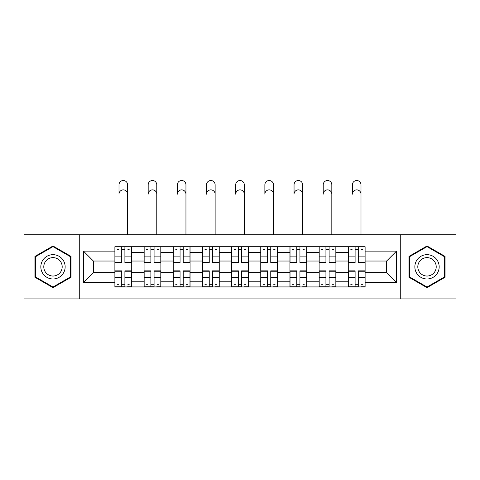 <?xml version="1.0" encoding="UTF-8"?>
<svg xmlns="http://www.w3.org/2000/svg" width="480" height="480" viewBox="0 0 480 480"><rect width="100%" height="100%" fill="white"/><g stroke="black" fill="none" stroke-linecap="round" stroke-linejoin="round"><path stroke-width="0.72" d="M400.272 298.902L456 298.902L456 234.756L24 234.756L24 298.902L400.272 298.902L400.272 234.756M144.06 286.932L144.06 252.426L131.718 252.426L131.718 286.932M131.718 252.426L131.718 246.726M144.06 252.426L144.06 246.726M160.896 246.726L160.896 286.932M173.238 286.932L173.238 246.726M190.068 246.726L190.068 286.932M202.41 286.932L202.41 246.726M219.24 246.726L219.24 286.932M231.582 286.932L231.582 246.726M248.418 246.726L248.418 286.932M260.76 286.932L260.76 246.726M277.59 246.726L277.59 286.932M289.932 286.932L289.932 246.726M306.762 246.726L306.762 286.932M319.104 286.932L319.104 246.726M335.94 246.726L335.94 286.932M348.282 286.932L348.282 246.726M348.282 272.628L335.94 272.628M319.104 272.628L306.762 272.628M289.932 272.628L277.59 272.628M260.76 272.628L248.418 272.628M231.582 272.628L219.24 272.628M202.41 272.628L190.068 272.628M173.238 272.628L160.896 272.628M144.06 272.628L131.718 272.628M348.282 261.03L335.94 261.03M319.104 261.03L306.762 261.03M289.932 261.03L277.59 261.03M260.76 261.03L248.418 261.03M231.582 261.03L219.24 261.03M202.41 261.03L190.068 261.03M173.238 261.03L160.896 261.03M144.06 261.03L131.718 261.03M93.384 272.628L114.888 272.628L114.888 261.03L93.384 261.03L93.384 272.628L83.472 282.54L83.472 251.118L114.888 251.118L114.888 261.03M365.112 261.03L365.112 272.628L386.616 272.628L386.616 261.03L365.112 261.03L365.112 246.726L114.888 246.726L114.888 251.118M365.112 251.118L396.528 251.118L396.528 282.54L365.112 282.54L365.112 272.628M114.888 272.628L114.888 286.932L365.112 286.932L365.112 282.54M114.888 282.54L83.472 282.54M79.728 298.902L79.728 234.756M71.034 256.41L52.986 245.988L34.938 256.41L34.938 277.248L52.986 287.67L71.034 277.248L71.034 256.41M445.062 256.41L427.014 245.988L408.966 256.41L408.966 277.248L427.014 287.67L445.062 277.248L445.062 256.41M124.896 284.13L121.716 284.13M121.716 249.528L124.896 249.528M154.068 284.13L150.888 284.13M150.888 249.528L154.068 249.528M183.24 284.13L180.06 284.13M180.06 249.528L183.24 249.528M212.418 284.13L209.238 284.13M209.238 249.528L212.418 249.528M241.59 284.13L238.41 284.13M238.41 249.528L241.59 249.528M270.762 284.13L267.582 284.13M267.582 249.528L270.762 249.528M299.94 284.13L296.76 284.13M296.76 249.528L299.94 249.528M329.112 284.13L325.932 284.13M325.932 249.528L329.112 249.528M358.284 284.13L355.104 284.13M355.104 249.528L358.284 249.528M83.472 251.118L93.384 261.03M386.616 272.628L396.528 282.54M386.616 261.03L396.528 251.118M127.608 194.172A4.302 4.302 88.4 0 0 123.306 189.87A4.302 4.302 88.4 0 0 119.004 194.172L119.004 184.824A4.302 4.302 0 0 1 123.306 180.522A4.302 4.302 0 0 1 127.608 184.824L127.608 234.756M124.896 262.41L131.628 262.41L131.628 262.806L124.896 262.806L124.896 246.912L131.628 246.912L127.884 246.912M131.628 262.41L131.628 246.912M121.716 249.342L124.896 249.342M117.414 249.342L118.722 249.342M127.884 249.342L129.192 249.342M118.722 246.912L114.984 246.912L114.984 262.806L121.716 262.806L121.716 246.912L124.896 246.912M114.984 246.912L121.716 246.912M121.716 271.248L114.984 271.248L114.984 270.852L121.716 270.852L121.716 286.746L114.984 286.746L118.722 286.746M114.984 271.248L114.984 286.746M124.896 284.316L121.716 284.316M129.192 284.316L127.884 284.316M118.722 284.316L117.414 284.316M127.884 286.746L131.628 286.746L131.628 270.852L124.896 270.852L124.896 286.746L119.004 286.746M131.628 286.746L127.608 286.746M156.78 194.172A4.302 4.302 88.4 0 0 152.478 189.87A4.302 4.302 88.4 0 0 148.176 194.172L148.176 184.824A4.302 4.302 0 0 1 152.478 180.522A4.302 4.302 0 0 1 156.78 184.824L156.78 234.756M154.068 262.41L160.8 262.41L160.8 262.806L154.068 262.806L154.068 246.912L160.8 246.912L157.062 246.912M160.8 262.41L160.8 246.912M150.888 249.342L154.068 249.342M146.586 249.342L147.894 249.342M157.062 249.342L158.37 249.342M147.894 246.912L144.156 246.912L144.156 262.806L150.888 262.806L150.888 246.912L154.068 246.912M144.156 246.912L150.888 246.912M185.952 194.172A4.302 4.302 88.4 0 0 181.65 189.87A4.302 4.302 88.4 0 0 177.348 194.172L177.348 184.824A4.302 4.302 0 0 1 181.65 180.522A4.302 4.302 0 0 1 185.952 184.824L185.952 234.756M183.24 262.41L189.972 262.41L189.972 262.806L183.24 262.806L183.24 246.912L189.972 246.912L186.234 246.912M189.972 262.41L189.972 246.912M180.06 249.342L183.24 249.342M175.764 249.342L177.072 249.342M186.234 249.342L187.542 249.342M177.072 246.912L173.328 246.912L173.328 262.806L180.06 262.806L180.06 246.912L183.24 246.912M173.328 246.912L180.06 246.912M42.462 272.904A12.156 12.156 0 0 0 59.064 277.356A12.156 12.156 0 0 0 63.516 260.748A12.156 12.156 0 0 0 46.908 256.302A12.156 12.156 0 0 0 42.462 272.904M45.018 271.428A9.204 9.204 0 0 0 57.588 274.8A9.204 9.204 0 0 0 60.96 262.23A9.204 9.204 0 0 0 48.384 258.858A9.204 9.204 0 0 0 45.018 271.428M52.986 246.636L70.47 256.734L70.47 276.924L52.986 287.022L35.502 276.924L35.502 256.734L52.986 246.636M416.484 272.904A12.156 12.156 0 0 0 433.092 277.356A12.156 12.156 0 0 0 437.538 260.748A12.156 12.156 0 0 0 420.936 256.302A12.156 12.156 0 0 0 416.484 272.904M419.04 271.428A9.204 9.204 0 0 0 431.616 274.8A9.204 9.204 0 0 0 434.982 262.23A9.204 9.204 0 0 0 422.412 258.858A9.204 9.204 0 0 0 419.04 271.428M427.014 246.636L444.498 256.734L444.498 276.924L427.014 287.022L409.53 276.924L409.53 256.734L427.014 246.636M150.888 271.248L144.156 271.248L144.156 270.852L150.888 270.852L150.888 286.746L144.156 286.746L147.894 286.746M144.156 271.248L144.156 286.746M154.068 284.316L150.888 284.316M158.37 284.316L157.062 284.316M147.894 284.316L146.586 284.316M157.062 286.746L160.8 286.746L160.8 270.852L154.068 270.852L154.068 286.746L148.176 286.746M160.8 286.746L156.78 286.746M180.06 271.248L173.328 271.248L173.328 270.852L180.06 270.852L180.06 286.746L173.328 286.746L177.072 286.746M173.328 271.248L173.328 286.746M183.24 284.316L180.06 284.316M187.542 284.316L186.234 284.316M177.072 284.316L175.764 284.316M186.234 286.746L189.972 286.746L189.972 270.852L183.24 270.852L183.24 286.746L177.348 286.746M189.972 286.746L185.952 286.746M215.13 194.172A4.302 4.302 88.4 0 0 210.828 189.87A4.302 4.302 88.4 0 0 206.526 194.172L206.526 184.824A4.302 4.302 0 0 1 210.828 180.522A4.302 4.302 0 0 1 215.13 184.824L215.13 234.756M212.418 262.41L219.15 262.41L219.15 262.806L212.418 262.806L212.418 246.912L219.15 246.912L215.406 246.912M219.15 262.41L219.15 246.912M209.238 249.342L212.418 249.342M204.936 249.342L206.244 249.342M215.406 249.342L216.714 249.342M206.244 246.912L202.506 246.912L202.506 262.806L209.238 262.806L209.238 246.912L212.418 246.912M202.506 246.912L209.238 246.912M244.302 194.172A4.302 4.302 88.4 0 0 240 189.87A4.302 4.302 88.4 0 0 235.698 194.172L235.698 184.824A4.302 4.302 0 0 1 240 180.522A4.302 4.302 0 0 1 244.302 184.824L244.302 234.756M241.59 262.41L248.322 262.41L248.322 262.806L241.59 262.806L241.59 246.912L248.322 246.912L244.584 246.912M248.322 262.41L248.322 246.912M238.41 249.342L241.59 249.342M234.108 249.342L235.416 249.342M244.584 249.342L245.892 249.342M235.416 246.912L231.678 246.912L231.678 262.806L238.41 262.806L238.41 246.912L241.59 246.912M231.678 246.912L238.41 246.912M273.474 194.172A4.302 4.302 88.4 0 0 269.172 189.87A4.302 4.302 88.4 0 0 264.87 194.172L264.87 184.824A4.302 4.302 0 0 1 269.172 180.522A4.302 4.302 0 0 1 273.474 184.824L273.474 234.756M270.762 262.41L277.494 262.41L277.494 262.806L270.762 262.806L270.762 246.912L277.494 246.912L273.756 246.912M277.494 262.41L277.494 246.912M267.582 249.342L270.762 249.342M263.286 249.342L264.594 249.342M273.756 249.342L275.064 249.342M264.594 246.912L260.85 246.912L260.85 262.806L267.582 262.806L267.582 246.912L270.762 246.912M260.85 246.912L267.582 246.912M209.238 271.248L202.506 271.248L202.506 270.852L209.238 270.852L209.238 286.746L202.506 286.746L206.244 286.746M202.506 271.248L202.506 286.746M212.418 284.316L209.238 284.316M216.714 284.316L215.406 284.316M206.244 284.316L204.936 284.316M215.406 286.746L219.15 286.746L219.15 270.852L212.418 270.852L212.418 286.746L206.526 286.746M219.15 286.746L215.13 286.746M238.41 271.248L231.678 271.248L231.678 270.852L238.41 270.852L238.41 286.746L231.678 286.746L235.416 286.746M231.678 271.248L231.678 286.746M241.59 284.316L238.41 284.316M245.892 284.316L244.584 284.316M235.416 284.316L234.108 284.316M244.584 286.746L248.322 286.746L248.322 270.852L241.59 270.852L241.59 286.746L235.698 286.746M248.322 286.746L244.302 286.746M267.582 271.248L260.85 271.248L260.85 270.852L267.582 270.852L267.582 286.746L260.85 286.746L264.594 286.746M260.85 271.248L260.85 286.746M270.762 284.316L267.582 284.316M275.064 284.316L273.756 284.316M264.594 284.316L263.286 284.316M273.756 286.746L277.494 286.746L277.494 270.852L270.762 270.852L270.762 286.746L264.87 286.746M277.494 286.746L273.474 286.746M302.652 194.172A4.302 4.302 88.4 0 0 298.35 189.87A4.302 4.302 88.4 0 0 294.048 194.172L294.048 184.824A4.302 4.302 0 0 1 298.35 180.522A4.302 4.302 0 0 1 302.652 184.824L302.652 234.756M299.94 262.41L306.672 262.41L306.672 262.806L299.94 262.806L299.94 246.912L306.672 246.912L302.928 246.912M306.672 262.41L306.672 246.912M296.76 249.342L299.94 249.342M292.458 249.342L293.766 249.342M302.928 249.342L304.236 249.342M293.766 246.912L290.028 246.912L290.028 262.806L296.76 262.806L296.76 246.912L299.94 246.912M290.028 246.912L296.76 246.912M296.76 271.248L290.028 271.248L290.028 270.852L296.76 270.852L296.76 286.746L290.028 286.746L293.766 286.746M290.028 271.248L290.028 286.746M299.94 284.316L296.76 284.316M304.236 284.316L302.928 284.316M293.766 284.316L292.458 284.316M302.928 286.746L306.672 286.746L306.672 270.852L299.94 270.852L299.94 286.746L294.048 286.746M306.672 286.746L302.652 286.746M331.824 194.172A4.302 4.302 88.4 0 0 327.522 189.87A4.302 4.302 88.4 0 0 323.22 194.172L323.22 184.824A4.302 4.302 0 0 1 327.522 180.522A4.302 4.302 0 0 1 331.824 184.824L331.824 234.756M329.112 262.41L335.844 262.41L335.844 262.806L329.112 262.806L329.112 246.912L335.844 246.912L332.106 246.912M335.844 262.41L335.844 246.912M325.932 249.342L329.112 249.342M321.63 249.342L322.938 249.342M332.106 249.342L333.414 249.342M322.938 246.912L319.2 246.912L319.2 262.806L325.932 262.806L325.932 246.912L329.112 246.912M319.2 246.912L325.932 246.912M325.932 271.248L319.2 271.248L319.2 270.852L325.932 270.852L325.932 286.746L319.2 286.746L322.938 286.746M319.2 271.248L319.2 286.746M329.112 284.316L325.932 284.316M333.414 284.316L332.106 284.316M322.938 284.316L321.63 284.316M332.106 286.746L335.844 286.746L335.844 270.852L329.112 270.852L329.112 286.746L323.22 286.746M335.844 286.746L331.824 286.746M360.996 194.172A4.302 4.302 88.4 0 0 356.694 189.87A4.302 4.302 88.4 0 0 352.392 194.172L352.392 184.824A4.302 4.302 0 0 1 356.694 180.522A4.302 4.302 0 0 1 360.996 184.824L360.996 234.756M358.284 262.41L365.016 262.41L365.016 262.806L358.284 262.806L358.284 246.912L365.016 246.912L361.278 246.912M365.016 262.41L365.016 246.912M355.104 249.342L358.284 249.342M350.808 249.342L352.116 249.342M361.278 249.342L362.586 249.342M352.116 246.912L348.372 246.912L348.372 262.806L355.104 262.806L355.104 246.912L358.284 246.912M348.372 246.912L355.104 246.912M355.104 271.248L348.372 271.248L348.372 270.852L355.104 270.852L355.104 286.746L348.372 286.746L352.116 286.746M348.372 271.248L348.372 286.746M358.284 284.316L355.104 284.316M362.586 284.316L361.278 284.316M352.116 284.316L350.808 284.316M361.278 286.746L365.016 286.746L365.016 270.852L358.284 270.852L358.284 286.746L352.392 286.746M365.016 286.746L360.996 286.746M319.104 252.426L306.762 252.426M289.932 252.426L277.59 252.426M260.76 252.426L248.418 252.426M231.582 252.426L219.24 252.426M202.41 252.426L190.068 252.426M173.238 252.426L160.896 252.426M348.282 252.426L335.94 252.426M319.104 281.226L306.762 281.226M289.932 281.226L277.59 281.226M260.76 281.226L248.418 281.226M231.582 281.226L219.24 281.226M202.41 281.226L190.068 281.226M173.238 281.226L160.896 281.226M144.06 281.226L131.718 281.226M348.282 281.226L335.94 281.226M124.896 256.098L131.628 256.098M114.984 262.41L121.716 262.41M114.984 256.098L121.716 256.098M121.716 277.56L114.984 277.56M131.628 271.248L124.896 271.248M131.628 277.56L124.896 277.56M154.068 256.098L160.8 256.098M144.156 262.41L150.888 262.41M144.156 256.098L150.888 256.098M183.24 256.098L189.972 256.098M173.328 262.41L180.06 262.41M173.328 256.098L180.06 256.098M150.888 277.56L144.156 277.56M160.8 271.248L154.068 271.248M160.8 277.56L154.068 277.56M180.06 277.56L173.328 277.56M189.972 271.248L183.24 271.248M189.972 277.56L183.24 277.56M212.418 256.098L219.15 256.098M202.506 262.41L209.238 262.41M202.506 256.098L209.238 256.098M241.59 256.098L248.322 256.098M231.678 262.41L238.41 262.41M231.678 256.098L238.41 256.098M270.762 256.098L277.494 256.098M260.85 262.41L267.582 262.41M260.85 256.098L267.582 256.098M209.238 277.56L202.506 277.56M219.15 271.248L212.418 271.248M219.15 277.56L212.418 277.56M238.41 277.56L231.678 277.56M248.322 271.248L241.59 271.248M248.322 277.56L241.59 277.56M267.582 277.56L260.85 277.56M277.494 271.248L270.762 271.248M277.494 277.56L270.762 277.56M299.94 256.098L306.672 256.098M290.028 262.41L296.76 262.41M290.028 256.098L296.76 256.098M296.76 277.56L290.028 277.56M306.672 271.248L299.94 271.248M306.672 277.56L299.94 277.56M329.112 256.098L335.844 256.098M319.2 262.41L325.932 262.41M319.2 256.098L325.932 256.098M325.932 277.56L319.2 277.56M335.844 271.248L329.112 271.248M335.844 277.56L329.112 277.56M358.284 256.098L365.016 256.098M348.372 262.41L355.104 262.41M348.372 256.098L355.104 256.098M355.104 277.56L348.372 277.56M365.016 271.248L358.284 271.248M365.016 277.56L358.284 277.56"/></g></svg>
